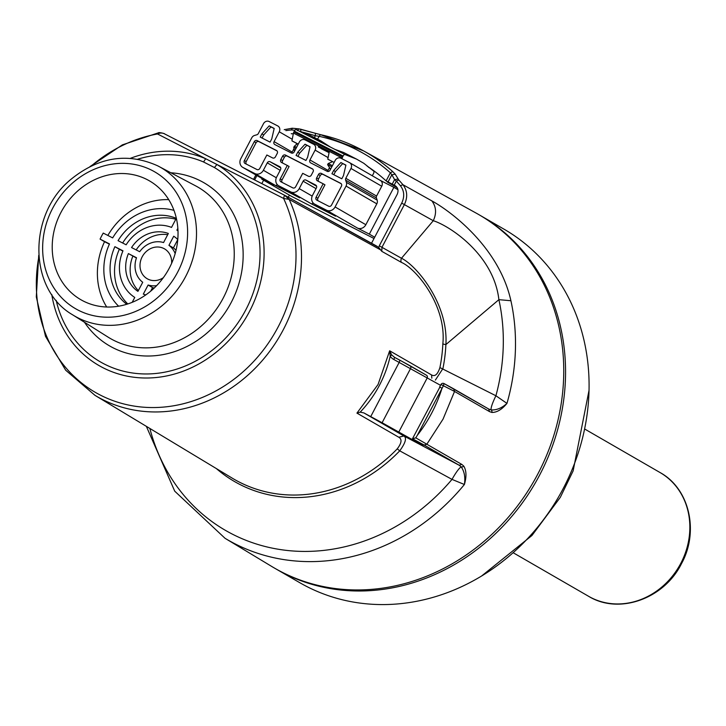 <?xml version="1.0" encoding="UTF-8"?>
<svg xmlns="http://www.w3.org/2000/svg" width="726" height="726" viewBox="0 0 726 726"><rect width="100%" height="100%" fill="white"/><g stroke="black" fill="none" stroke-linecap="round" stroke-linejoin="round"><path stroke-width="1.09" d="M277.777 125.943L269.165 121.541A4.537 4.029 -60 0 0 263.474 123.719L258.311 133.566A2.269 2.015 120 0 1 256.868 134.773L254.617 135.426A4.537 4.029 -60 0 0 251.74 137.84L240.778 158.722A6.806 6.044 -60 0 0 242.756 167.37A6.806 6.044 -60 0 0 242.992 167.497L254.826 173.55A6.806 6.044 -60 0 0 263.366 170.274L267.268 162.851A2.269 2.015 120 0 1 270.117 161.753L279.8 166.708A2.269 2.015 120 0 1 280.535 169.63L276.642 177.062A6.806 6.044 -60 0 0 278.612 185.702A6.806 6.044 -60 0 0 278.857 185.838L290.69 191.882A6.806 6.044 -60 0 0 299.23 188.615L303.132 181.182A2.269 2.015 120 0 1 305.982 180.093L315.665 185.039A2.269 2.015 120 0 1 316.4 187.961L312.498 195.394A6.806 6.044 -60 0 0 314.476 204.033A6.806 6.044 -60 0 0 314.721 204.169L326.555 210.222A6.806 6.044 -60 0 0 335.094 206.946L346.057 186.065A4.537 4.029 -60 0 0 346.402 182.353L345.64 180.157A2.269 2.015 120 0 1 345.812 178.297L350.976 168.459A4.537 4.029 -60 0 0 349.66 162.697A4.537 4.029 -60 0 0 349.505 162.615L340.893 158.214A4.537 4.029 -60 0 0 335.203 160.392L330.031 170.229A2.269 2.015 120 0 1 327.19 171.318L310.692 162.887A2.269 2.015 120 0 1 309.948 159.965L315.12 150.128A4.537 4.029 -60 0 0 313.795 144.365A4.537 4.029 -60 0 0 313.641 144.274L305.029 139.873A4.537 4.029 -60 0 0 299.339 142.06L294.175 151.897A2.269 2.015 120 0 1 291.326 152.986L274.827 144.556A2.269 2.015 120 0 1 274.092 141.634L279.256 131.787A4.537 4.029 -60 0 0 277.94 126.034A4.537 4.029 -60 0 0 277.777 125.943M380.342 180.42L393.882 187.344L369.325 234.126L374.689 237.23M397.93 189.686L393.882 187.344M276.252 569.111L299.774 582.697A204.142 181.201 -60 0 0 481.61 575.999A204.142 181.201 -60 0 0 589.04 390.043A204.142 181.201 -60 0 0 503.998 229.162L480.476 215.577A204.142 181.201 120 0 1 535.271 482.981A204.142 181.201 120 0 1 276.252 569.111A204.142 181.201 120 0 1 275.354 568.585M292.932 141.416L291.916 140.835L293.458 133.085A2.269 1.044 -62.9 0 1 293.885 131.905L294.311 131.107A2.269 1.044 -62.9 0 1 296.244 129.609A2.269 1.044 -62.9 0 1 296.272 129.618L344.995 154.529M299.13 131.079L307.788 134.183L320.701 140.78L312.035 137.677M301 131.751A375.26 357.619 -66.1 0 1 315.338 135.753L318.968 136.288A199.478 177.062 120 0 1 390.361 172.797L391.813 174.848A375.26 113.447 118.1 0 1 394.581 179.649L396.342 181.101A199.323 176.917 120 0 1 400.425 185.747C404.309 190.874 404.736 196.673 401.714 203.126L379.29 245.824L378.673 247.421L381.785 251.341L381.985 247.257L404.4 204.56C407.858 197.182 407.377 190.566 402.93 184.694A201.583 178.932 -60 0 0 398.801 180.003L395.18 174.14L392.693 171.563A201.71 179.041 -60 0 0 363.554 150.881A201.71 179.041 -60 0 0 320.484 134.646L298.822 128.883L297.488 130.562M378.673 247.421L285.826 195.902L164.493 133.847A9.075 7.895 -63.9 0 0 164.303 133.756L164.303 133.756A9.075 7.895 -63.9 0 0 157.515 133.965L158.359 132.84C158.74 132.014 165.492 133.811 164.303 133.756L284.474 195.185L283.585 198.416L289.157 199.405L284.483 195.194M367.129 166.109A190.53 169.122 120 0 1 386.105 180.901L395.443 185.865M371.53 243.246L397.186 194.368C398.746 190.693 398.093 187.807 395.207 185.72L394.971 185.593M216.312 468.542A149.193 132.422 -60 0 0 399.736 450.837C405.562 442.796 406.95 437.851 403.892 435.981L398.819 437.261C402.186 439.23 401.66 443.096 397.24 448.85L399.736 450.837L452.008 479.387C455.937 472.445 458.995 468.261 461.164 466.845C464.395 471.401 465.475 477.281 464.395 484.496C466.673 476.61 466.455 470.466 463.723 466.056L461.818 464.413L459.15 465.23L461.164 466.845A2.269 1.997 141.4 0 0 463.723 466.056M393.873 359.515L394.563 357.364L391.695 354.941L389.653 350.794L378.065 384.481L356.938 413.112L360.178 412.141A118.592 116.723 111 0 0 379.471 385.243A118.411 116.55 111 0 0 390.198 356.23A10.309 10.146 111 0 0 393.873 359.515L440.537 385.315M435.364 380.079L442.914 368.59A149.193 132.422 -60 0 0 445.891 344.569L498.889 299.666A196.011 173.977 120 0 1 495.912 395.761C492.464 402.885 490.84 407.595 491.057 409.9L488.671 409.01L489.533 411.624L491.874 412.441C496.874 412.513 501.911 409.5 506.966 403.393L495.912 395.761L439.911 367.574C437.714 374.407 434.919 376.867 431.543 374.934L431.834 378.192M401.714 203.126L433.277 220.713L401.487 258.256A4.537 4.011 -60.6 0 0 401.296 262.331C416.252 268.638 446.681 305.664 442.851 343.843A147.414 130.852 120 0 1 439.911 367.574M431.834 200.875C436.235 206.728 436.716 213.344 433.277 220.713C449.458 225.722 493.771 254.599 498.889 299.666L510.913 300.736C498.698 245.969 449.04 210.241 431.834 200.875L402.93 184.694L400.425 185.747M453.823 388.918L488.743 409.047L444.013 383.564L443.414 385.742L454.54 391.45L443.06 419.102L426.824 444.239L424.156 445.056L459.15 465.23L403.892 435.981L363.871 412.912L382.103 422.741L410.562 368.527A2.269 2.015 120 0 0 409.827 365.605L394.572 357.373L399.899 360.196L399.209 362.338L370.75 416.552M394.191 185.194L396.342 181.101L398.801 180.003M392.185 184.204L394.581 179.649L398.029 179.023M146.353 426.344L174.73 491.175L225.051 538.302L271.823 566.516A204.142 181.201 -60 0 0 281.679 572.006A204.142 181.201 -60 0 0 536.559 476.383A204.142 181.201 -60 0 0 476.011 213.027L363.554 150.881L320.357 134.6L317.471 139.129M314.394 137.559L315.338 135.753L315.365 133.303L300.727 129.219L300.791 131.696M328.66 206.202A2.269 2.015 -60 0 0 331.51 205.113L341.42 186.237A2.269 2.015 -60 0 0 340.675 183.315L321.309 173.414A2.269 2.015 -60 0 0 318.469 174.503L316.672 177.915A2.269 2.015 -60 0 0 317.416 180.838L323.152 183.778L316.091 197.227A2.269 2.015 -60 0 0 316.826 200.149L328.66 206.202M296.072 155.418L305.936 160.455L307.624 157.243L310.056 146.77L305.029 144.202L297.76 152.206L296.072 155.418M331.936 173.75L341.801 178.796L343.489 175.583L345.912 165.111L340.893 162.542L333.624 170.537L331.936 173.75M260.217 137.087L270.072 142.124L271.76 138.911L274.192 128.438L269.174 125.87L261.895 133.874L260.217 137.087M282.605 156.172L280.808 159.584A2.269 2.015 -60 0 0 281.552 162.506L287.287 165.437L280.227 178.895A2.269 2.015 -60 0 0 280.962 181.818L292.796 187.871A2.269 2.015 -60 0 0 295.645 186.782L302.706 173.323L308.45 176.255A2.269 2.015 -60 0 0 311.291 175.166L313.087 171.753A2.269 2.015 -60 0 0 312.343 168.831L285.454 155.083A2.269 2.015 -60 0 0 282.605 156.172L284.41 157.215A2.269 2.015 120 0 1 287.26 156.126L312.842 169.203M254.272 141.688L244.363 160.555A2.269 2.015 -60 0 0 245.098 163.486L256.94 169.53A2.269 2.015 -60 0 0 259.781 168.441L266.85 154.992L272.586 157.923A2.269 2.015 -60 0 0 275.435 156.834L277.223 153.422A2.269 2.015 -60 0 0 276.488 150.491L257.122 140.59A2.269 2.015 -60 0 0 254.272 141.688L256.078 142.732A2.269 2.015 120 0 1 258.928 141.643L276.978 150.872M386.105 180.901L390.361 172.797L392.693 171.563M177.997 230.786L176.899 230.16L177.861 228.336M387.902 182.299L391.813 174.848L395.18 174.14M326.555 210.222L357.31 227.982A6.806 6.044 -60 0 0 365.85 224.715L376.812 203.834A4.537 4.029 -60 0 0 377.157 200.122L376.404 197.926A2.269 2.015 120 0 1 376.567 196.065L381.74 186.228A4.537 4.029 -60 0 0 380.415 180.465A4.537 4.029 -60 0 0 380.261 180.375L349.814 162.796M128.393 253.583A32.888 29.194 120 0 0 137.94 291.371L142.723 282.269A22.678 20.137 120 0 1 136.524 257.739L128.393 253.583L136.434 257.993M297.932 156.371L299.575 153.25L297.76 152.206M299.575 153.25L306.844 145.254L305.029 144.202M382.103 422.741L413.266 440.147L423.367 445.111L412.486 438.731L424.156 445.056M439.847 387.158L412.486 438.731L415.798 437.86L417.241 435.418L443.414 385.742L440.963 384.508L439.638 387.022L442.016 388.219A145.717 143.43 -69 0 1 431.77 412.949A145.717 143.43 -69 0 1 417.241 435.418M363.871 412.912L360.178 412.141M372.093 175.656L372.338 175.411A2.269 1.044 117.1 0 0 373.055 174.403L373.482 173.596A2.269 1.044 117.1 0 0 373.627 171.064L363.799 163.296L356.557 159.112L345.041 154.556A2.269 1.044 117.1 0 0 343.08 156.036L342.663 156.843A2.269 1.044 117.1 0 0 342.236 158.014L342.073 158.812M334.132 162.415L327.78 159.166L329.114 152.487L318.26 146.942M328.769 159.738L327.78 159.166M318.142 200.821A2.269 2.015 120 0 1 317.897 198.271L324.958 184.821L323.152 183.778M282.868 163.178A2.269 2.015 120 0 1 282.623 160.627L284.41 157.215M277.468 184.812L275.635 185.566L299.148 197.554M282.278 182.489A2.269 2.015 120 0 1 282.033 179.939L289.093 166.49L287.287 165.437M318.723 181.518A2.269 2.015 120 0 1 318.487 178.959L320.275 175.547A2.269 2.015 120 0 1 323.124 174.458L341.175 183.687M175.166 253.574A22.678 20.137 120 0 0 168.94 245.315L173.405 247.893A22.678 20.137 120 0 1 176.028 250.288M168.94 245.315L173.723 236.213A32.888 29.194 120 0 1 177.779 239.553M173.405 247.893L177.77 239.58M273.275 184.994A6.806 6.044 -60 0 0 273.511 185.139A6.806 6.044 -60 0 0 273.747 185.266L261.732 179.122L291.589 196.365L374.017 238.509M357.31 227.982L369.325 234.126M313.333 203.153L311.499 203.906L335.004 215.885M330.548 169.258L327.617 164.639L328.197 163.541L332.581 161.689M285.844 130.598L291.289 129.945L292.551 128.266A201.583 178.932 -60 0 1 298.486 128.847M300.727 129.219L298.822 128.883M296.553 147.36L294.348 146.235L297.342 143.675M294.366 150.763L293.767 147.342L294.348 146.235M295.972 148.467L293.767 147.342M138.348 290.6A32.888 29.194 120 0 1 132.858 256.16M327.753 171.499A2.269 2.015 120 0 1 328.043 170.419L329.441 167.751M510.913 300.736A203.108 180.284 -60 0 1 506.966 403.393C501.784 408.112 496.484 410.281 491.057 409.9A2.269 2.006 98.2 0 1 491.874 412.441M453.677 388.837L454.54 391.45L489.533 411.624M453.75 388.873L444.013 383.564M136.161 249.916A32.888 29.194 120 0 1 167.697 234.698M461.818 464.413L415.798 437.86M168.341 233.463L163.568 242.566A22.678 20.137 120 0 0 139.682 251.713L131.551 247.557A32.888 29.194 120 0 1 168.341 233.463M288.276 197.254L289.402 195.103M369.852 167.942A190.53 169.122 -60 0 0 368.608 167.361M262.068 138.031L263.71 134.918L261.895 133.874M83.236 301.009A68.616 60.902 120 0 1 80.804 299.684A68.616 60.902 120 0 1 62.391 209.814A68.616 60.902 120 0 1 149.447 180.865A68.616 60.902 120 0 1 168.623 269.382A68.616 60.902 120 0 1 83.236 301.009M168.722 199.641A68.616 60.902 -60 0 0 107.838 235.433M173.986 210.377A56.71 50.33 120 0 0 112.666 237.901L103.237 233.082A68.616 60.902 -60 0 0 100.079 239.108L104.544 241.685A68.616 60.902 -60 0 0 106.695 307.007M154.23 288.031A22.678 20.137 120 0 1 152.56 287.596L148.104 285.019A22.678 20.137 120 0 0 156.644 285.645M145.799 294.91A32.888 29.194 120 0 1 143.321 294.121L148.104 285.019M150.681 291.18L152.56 287.596M330.475 147.106L320.701 140.78M333.797 174.703L335.439 171.581L342.708 163.586L345.894 165.219M263.71 134.918L270.98 126.914L274.165 128.547M270.98 126.914L269.174 125.87M246.413 164.158A2.269 2.015 120 0 1 246.168 161.608L256.078 142.732M479.568 215.059A204.142 181.201 120 0 1 480.476 215.577M100.079 239.108L109.499 243.927A56.71 50.33 120 0 0 118.628 306.2M163.323 277.695A17.27 15.328 120 0 1 140 265.199A17.27 15.328 120 0 1 163.858 248.51A17.27 15.328 120 0 1 171.626 263.329M126.76 304.267A49.903 44.295 120 0 1 114.889 246.686L122.984 250.824A39.694 35.229 120 0 0 134.764 297.424L132.186 302.334M126.152 244.798L118.057 240.66A49.903 44.295 120 0 1 176.282 218.344L171.527 227.41A39.694 35.229 120 0 0 126.152 244.798M176.899 230.16A39.694 35.229 120 0 1 177.997 230.895M122.658 243.01A49.903 44.295 120 0 1 175.81 219.234M149.874 428.467A196.011 173.977 120 0 0 277.822 549.165A196.011 173.977 120 0 0 452.008 479.387L464.395 484.496A203.108 180.284 -60 0 1 225.051 538.302M379.29 245.824L401.487 258.256C416.515 265.525 448.486 303.795 445.891 344.569A4.537 1.053 2.7 0 1 442.851 343.843M391.695 354.941L390.198 356.23L389.653 350.794L431.543 374.934M261.732 179.122L262.05 178.514M38.841 256.85A141.597 125.68 120 0 0 181.99 404.073A141.597 125.68 120 0 0 283.585 198.416L216.911 164.484L214.433 167.543A112.675 100.007 120 0 1 215.522 347.582A112.675 100.007 120 0 1 56.183 300.392M51.773 294.511A116.55 103.455 -60 0 0 214.996 353.199A116.55 103.455 -60 0 0 216.911 164.484L157.515 133.965A141.597 125.68 120 0 0 91.376 165.909M137.758 159.185A112.675 100.007 120 0 1 203.57 161.989L205.667 158.74A116.55 103.455 -60 0 0 130.453 158.304M306.844 145.254L310.029 146.879M127.812 303.94A49.903 44.295 120 0 1 119.354 249.263L114.889 246.686M119.354 249.263L122.885 251.06M335.439 171.581L333.624 170.537M342.708 163.586L340.893 162.542M334.985 149.411L343.652 152.514L356.557 159.112M298.277 144.084L291.916 140.835M329.078 152.669L321.282 148.685M263.611 180.202L261.904 183.451M293.313 133.802L291.235 133.711M331.836 166.799L327.617 164.639M332.417 165.691L328.197 163.541M345.041 154.556A2.269 1.044 117.1 0 0 345.022 154.538L296.244 129.609M397.231 187.762L387.212 181.981M291.897 153.168A2.269 2.015 120 0 1 292.179 152.079L293.994 148.63M295.981 144.837L296.752 143.367M104.544 241.685L109.39 244.163M38.723 255.316L36.3 296.898L45.511 336.347L65.667 370.196L95.024 395.38A144.383 128.157 -60 0 0 255.026 368.4A144.383 128.157 -60 0 0 289.157 199.405L380.95 250.089M267.268 162.851L280.182 170.311M263.366 170.274L276.316 177.752M397.24 448.85A147.414 130.852 120 0 1 232.193 478.125L95.024 395.38M398.819 437.261L356.938 413.112M401.296 262.331L381.785 251.341M409.981 365.695L426.38 375.17A2.269 2.015 120 0 1 427.124 378.092L398.656 432.306M399.899 360.196L426.534 375.251M346.402 182.353L377.157 200.122M345.64 180.157L376.404 197.926M345.812 178.297L376.567 196.065M346.057 186.065L376.812 203.834M287.26 156.126L285.454 155.083M342.663 156.843L293.885 131.905M342.236 158.014L293.458 133.085M343.08 156.036L294.311 131.107M282.623 160.627L280.808 159.584M317.897 198.271L316.091 197.227M254.826 173.55L275.635 185.566M278.857 185.838L299.666 197.853M282.033 179.939L280.227 178.895M292.923 141.407L298.25 144.138L292.914 141.407M320.275 175.547L318.469 174.503M318.487 178.959L316.672 177.915M242.992 167.497L273.747 185.266M314.721 204.169L335.521 216.185M290.69 191.882L311.499 203.906M298.658 128.829L292.551 128.266M254.735 179.749L256.931 175.556M291.289 129.945A199.323 176.917 120 0 1 294.865 130.272M335.094 206.946L365.85 224.715M350.976 168.459L381.74 186.228M309.948 159.965L328.043 170.419M315.12 150.128L328.088 157.615M303.132 181.182L316.046 188.642M299.23 188.615L312.18 196.093M305.982 180.093L316.609 186.228M270.117 161.753L280.744 167.897M151.861 170.301A79.043 70.159 120 0 1 177.616 272.223A79.043 70.159 120 0 1 78.39 310.247A79.043 70.159 120 0 1 52.635 208.326A79.043 70.159 120 0 1 151.861 170.301M72.654 314.83L108.101 337.136A87.438 77.609 120 0 0 113.438 340.176A87.438 77.609 120 0 0 222.955 298.567A87.438 77.609 120 0 0 195.521 185.802L157.669 165.818C127.431 152.288 98.355 156.934 70.431 179.758C27.679 214.941 28.387 289.356 72.654 314.83A85.849 76.203 -60 0 0 77.891 317.806A85.849 76.203 -60 0 0 185.42 276.96A85.849 76.203 -60 0 0 158.486 166.236A85.849 76.203 -60 0 0 157.687 165.827M323.124 174.458L321.309 173.414M246.168 161.608L244.363 160.555M258.928 141.643L257.122 140.59M203.57 161.989L214.433 167.543M84.506 322.29A94.244 83.653 -60 0 0 112.938 347.736A94.244 83.653 -60 0 0 231.24 302.406A94.244 83.653 -60 0 0 200.53 180.892A94.244 83.653 -60 0 0 170.873 172.779M588.586 596.291C619.006 615.031 664.181 598.759 681.46 563.712C699.265 531.559 689.537 488.607 660.07 472.553A71.447 63.416 120 0 1 680.816 563.303A71.447 63.416 120 0 1 588.586 596.291L513.609 552.985M274.092 141.634L292.179 152.079M279.256 131.787L292.224 139.283M481.628 575.981L531.958 535.498L560.318 497.328L573.132 470.902L589.031 390.361M377.284 246.423L286.026 196.011M320.357 134.6L315.365 133.303M299.411 197.717L278.612 185.702M273.511 185.139L242.756 167.37M292.369 128.212L284.229 129.664M253.646 179.186L255.87 174.948M380.415 180.465L349.66 162.697M444.022 383.573A2.269 2.269 0 0 0 440.963 384.508M335.276 216.049L314.476 204.033M158.359 132.84L122.349 144.882L89.988 166.581M660.07 472.553L585.083 429.248"/></g></svg>
